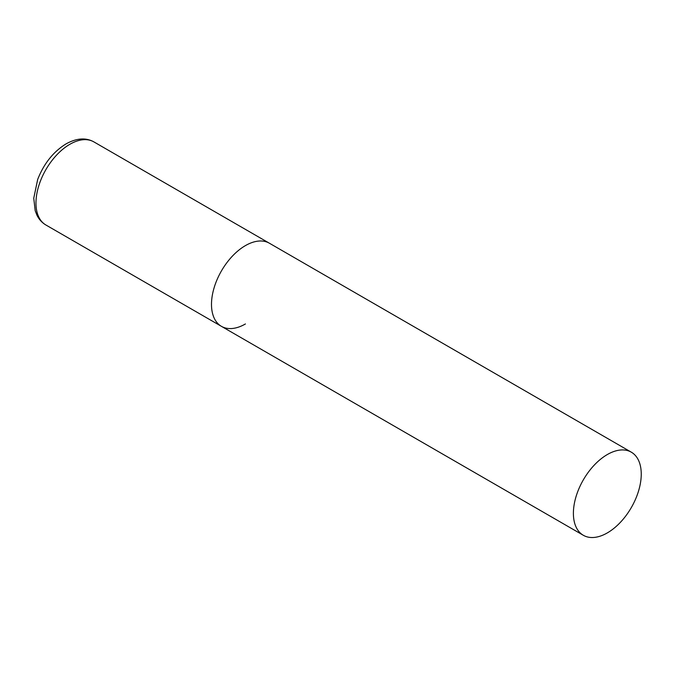 <?xml version="1.0" encoding="UTF-8"?>
<svg xmlns="http://www.w3.org/2000/svg" width="675" height="675" viewBox="0 0 675 675"><rect width="100%" height="100%" fill="white"/><g stroke="black" fill="none" stroke-linecap="round" stroke-linejoin="round"><path stroke-width="1.01" d="M245.422 323.958A47.984 27.7 -60 0 1 221.425 326.337A47.984 27.7 -60 0 1 214.076 287.887A47.984 27.7 -60 0 1 245.422 245.607A47.984 27.7 -60 0 1 269.409 243.228A47.984 27.7 120 0 0 232.436 256.087A47.984 27.7 120 0 0 211.494 304.374A47.984 27.7 120 0 0 221.425 326.337L45.908 225.003A47.984 27.7 -60 0 1 38.551 186.553A47.984 27.7 -60 0 1 69.896 144.273A47.984 27.7 -60 0 1 93.884 141.893C85.835 137.43 76.553 138.097 66.057 143.885C53.325 151.757 43.867 163.62 37.665 179.491L33.75 198.214L35.193 210.684L36.956 215.224C39.04 219.451 42.019 222.708 45.908 225.003M641.25 474.137A47.984 27.7 120 0 0 631.311 452.174A47.984 27.7 120 0 0 594.337 465.024A47.984 27.7 120 0 0 573.396 513.312A47.984 27.7 120 0 0 583.335 535.283A47.984 27.7 120 0 0 620.308 522.425A47.984 27.7 120 0 0 641.25 474.137M631.311 452.174L93.884 141.893M221.425 326.337L583.335 535.283"/></g></svg>
